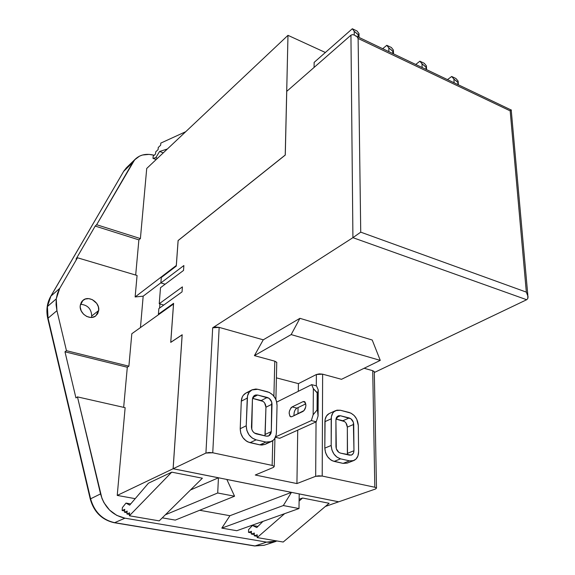 <?xml version="1.0" encoding="UTF-8"?>
<svg xmlns="http://www.w3.org/2000/svg" width="575" height="575" viewBox="0 0 575 575"><rect width="100%" height="100%" fill="white"/><g stroke="black" fill="none" stroke-linecap="round" stroke-linejoin="round"><path stroke-width="0.86" d="M91.72 316.006L91.439 317.429L91.72 316.006L98.706 310.5L95.853 315.826C90.131 320.879 78.933 313.497 80.256 305.462L81.362 302.177L82.405 300.84L85.237 299.05L88.715 298.626L92.295 299.625L96.715 303.384L98.382 306.856L98.706 310.5L97.642 313.777L95.335 316.192L92.137 317.364L90.347 317.422L86.724 316.451L83.533 314.18L81.248 310.96L80.234 307.287L80.256 305.462L82.958 300.33C88.679 295.09 99.971 302.436 98.706 310.5L91.72 316.006C91.353 308.818 87.601 304.908 80.478 304.268C87.601 304.908 91.353 308.818 91.72 316.006M135.405 159.031L126.414 167.778L123.783 171.149L50.902 296.132L59.735 288.377L77.481 257.772L137.073 275.475L135.132 296.952L143.175 296.175L160.892 282.771L143.175 296.175L140.458 327.57L143.175 296.175L135.132 296.952L176.302 265.47L178.106 240.522L176.331 265.47L135.132 296.952L137.073 275.475L77.481 257.772L59.735 288.377L57.486 293.387L56.242 298.899L56.055 304.728L56.939 310.68L48.063 318.169L56.939 310.68L56.242 298.899L47.409 306.54L48.063 318.169L90.598 498.812C94.386 511.98 102.407 519.929 114.655 522.668L124.94 518.176L266.613 542.117L270.207 542.398L277.092 540.989L266.613 542.117L255.005 545.934L264.076 545.287L275.756 541.485M302.989 401.659L304.542 401.637L305.907 405.145C305.692 408.221 304.678 410.342 302.86 411.499L291.935 416.652L304.01 410.579L305.656 407.143L305.907 405.145L305.073 402.083L304.118 401.487L302.989 401.659L305.174 402.213L302.989 401.659L292.107 406.927L302.989 401.659M236.814 530.711L221.813 528.123L229.928 515.717L199.676 510.269L229.928 515.717L291.446 492.372L226.852 479.471L234.564 496.218L217.709 492.991L218.443 477.789L173.104 468.74L182.146 334.844L173.104 468.74L218.443 477.789L190.447 490.001L218.443 477.789L217.709 492.991L234.564 496.218L175.289 520.095L162.272 517.852L175.289 520.095L234.564 496.218L226.852 479.471L291.446 492.372L229.928 515.717L221.813 528.123L283.324 505.547L291.446 492.372L283.324 505.547L298.993 508.544L283.324 505.547L221.813 528.123L236.814 530.711L298.993 508.544L299.201 493.918L298.993 508.544L236.814 530.711M135.211 498.662L117.228 495.42L125.142 407.689L77.46 396.887L101.948 498.396L103.938 502.651L109.523 510.039L116.754 515.38L124.94 518.176C112.556 515.365 104.427 507.279 100.546 493.911L90.598 498.812L100.546 493.911L77.46 396.887L75.936 397.907L64.982 351.807L66.456 350.678L128.886 366.196L131.819 333.73L173.506 304.017L170.732 342.384L173.506 304.017L131.819 333.73L128.886 366.196L127.305 367.245L128.886 366.196L66.456 350.678L56.939 310.68L66.456 350.678L64.982 351.807L75.936 397.907L77.46 396.887L125.142 407.689L117.228 495.42L173.104 468.74L117.228 495.42L135.211 498.662M154.186 155.272L149.126 154.388L142.507 155.013L139.531 156.127L134.622 159.85L96.65 224.724L140.401 238.589L146.726 168.453L287.982 35.334L285.279 155.042L178.106 240.522L285.236 155.02L287.982 35.334L146.726 168.453L140.401 238.589L138.884 239.868L140.401 238.589L96.65 224.724L132.803 162.387L135.441 158.995C140.35 154.538 146.603 153.302 154.186 155.272M123.532 171.508L132.803 162.387L123.783 171.149L126.514 167.677M275.892 399.575L276.762 362.322L274.8 361.172L273.901 396.197L274.8 361.172L254.416 355.63L263.257 339.825L299.92 318.327L291.158 334.592L380.269 360.388L341.507 379.306L322.632 374.174L322.208 476.057L374.814 487.248L376.481 488.01L375.561 488.987L338.747 501.795L173.14 468.718L182.189 334.751L170.768 342.298L173.593 303.334L158.412 314.166L159.023 314.338L158.412 314.166L158.851 308.603L182.052 291.87L182.397 286.882L159.232 303.744L163.789 305.045L159.232 303.744L160.504 287.694L183.533 270.43L183.871 265.535L160.878 282.929L165.162 284.201L160.878 282.929L161.302 277.524L176.288 266.081L178.135 240.558L285.279 155.056L286.738 91.36L350.937 35.19L352.921 237.662L360.733 232.156L358.117 38.468L510.176 110.867L511.326 109.94L510.176 110.867L526.333 292.122L527.836 295.248L527.771 298.612L526.678 299.726L527.771 298.612L528.094 296.772L526.333 292.122L360.733 232.156L526.333 292.122L510.176 110.867L358.117 38.468L360.733 232.156L352.921 237.662L526.678 299.726L374.325 372.507L526.678 299.726L352.921 237.662L212.685 327.786L205.922 453.064L212.757 452.777L272.14 465.405L272.766 440.666L272.14 465.405L212.757 452.777L208.969 452.482L205.922 453.064L173.14 468.718L182.189 334.751L170.768 342.298L173.593 303.334L158.412 314.166L158.851 308.603L182.052 291.87L182.397 286.882L159.232 303.744L160.504 287.694L183.533 270.43L183.871 265.535L160.878 282.929L161.302 277.524L176.288 266.081L178.135 240.558L285.279 155.056L286.738 91.36L350.937 35.19L352.921 237.662L212.685 327.786L215.582 327.031L219.161 327.383L212.757 452.777L219.161 327.383L263.257 339.825L219.161 327.383L212.685 327.786L205.922 453.064L173.14 468.718L338.747 501.795L375.561 488.987L376.51 488.074L374.814 487.248L372.722 370.688L364.126 368.266L372.722 370.688L374.339 371.745M267.088 443.066L265.528 444.159M265.111 444.36L261.841 445.072L259.857 444.856L248.048 442.003L246.15 440.91L242.902 437.632L240.81 433.349L240.206 428.72L241.299 401.199L242.24 397.066L243.254 395.348L245.906 393.077M246.165 392.941L247.94 392.344M347.221 463.105L343.059 463.393L332.321 460.783L330.575 459.756L327.542 456.643L325.515 452.554L324.817 448.119L325.083 419.57L326.478 415.998L329.015 413.648M374.318 372.176L374.311 371.666L372.722 370.688L374.814 487.248L322.208 476.057L322.632 374.174L341.507 379.306L380.269 360.388L291.158 334.592L299.92 318.327L372.219 340.026L380.269 360.388L372.219 340.026L299.92 318.327L263.257 339.825L254.416 355.63L291.158 334.592L254.416 355.63L274.8 361.172L276.805 362.415M296.93 483.568L297.728 430.158L296.93 483.568L255.278 475.015L273.499 467.374L274.203 466.339L272.14 465.405L274.246 466.411L273.499 467.374L255.278 475.015L296.93 483.568L315.668 476.301L296.93 483.568M297.965 413.806L298.058 407.574L297.965 413.806M298.303 391.309L298.418 383.64L316.379 374.512L316.3 385.861L316.379 374.512L298.418 383.64L276.424 377.861L298.418 383.64L298.303 391.309M316.049 421.878L315.668 476.301L322.208 476.057L318.708 475.791L315.668 476.301L316.049 421.878M279.73 438.294L275.396 437.302L279.73 438.294L316.272 421.777L311.348 420.577L313.152 414.755L313.368 388.657L317.572 393.041L317.457 410.104L317.062 410.004L317.17 392.941L317.062 410.004L313.152 414.755L317.062 410.004L317.457 410.104L318.076 415.969L316.272 421.777L318.076 415.969L317.457 410.104L317.572 393.041L318.234 389.929L318.076 415.969L318.234 389.929L317.572 393.041L317.17 392.941L313.368 388.657L311.672 384.639L316.523 385.918L318.234 389.929L316.523 385.918L311.672 384.639L276.704 402.09L311.672 384.639L313.368 388.657L313.152 414.755L311.348 420.577L275.569 436.899L311.348 420.577L316.272 421.777L279.73 438.294M325.371 52.49L287.982 35.334L325.371 52.49M314.087 67.433L314.137 62.387L352.317 28.75L354.207 31.294L354.25 35.003L354.207 31.294L358.153 34.694L358.189 37.023L358.153 34.694L358.548 34.881L354.207 31.294L352.317 28.75L314.137 62.387L314.087 67.433M338.704 501.81L299.201 493.918L338.704 501.781L325.364 506.446L338.704 501.81M135.686 275.066L138.884 239.868L95.198 226.068L96.65 224.724L95.198 226.068L76.044 259.073L95.198 226.068L138.884 239.868L135.686 275.066M426.592 69.654L426.413 65.895L424.307 63.322L419.894 61.202L421.985 63.775L422.158 67.541L421.985 63.775L425.946 67.124L426.061 69.403L425.946 67.124L426.312 67.297L421.985 63.775L419.894 61.202L415.725 64.472L419.894 61.202L424.307 63.322L426.413 65.895L426.592 69.654M393.516 53.877L393.393 50.075L391.388 47.509L386.795 45.31L388.786 47.869L388.901 51.671L388.786 47.869L392.747 51.24L392.818 53.547L392.747 51.24L393.12 51.419L388.786 47.869L386.795 45.31L382.691 48.71L386.795 45.31L391.388 47.509L393.393 50.075L393.516 53.877M458.376 84.812L458.131 81.104L455.946 78.516L451.706 76.482L453.883 79.062L454.113 82.778L453.883 79.062L457.844 82.383L457.988 84.633L458.189 82.548L453.883 79.062L451.706 76.482L447.479 79.616L451.706 76.482L455.946 78.516L458.131 81.104L458.376 84.812M359.059 37.44L359.001 33.594L357.104 31.05L352.317 28.75L357.104 31.05L359.001 33.594L358.548 34.881L359.001 33.594L359.059 37.44M202.378 478.213L171.738 472.154L148.451 483.187L171.738 472.154L129.368 515.782L129.619 512.821L126.924 514.007L127.176 511.067L124.509 512.26L124.761 509.335L122.123 510.521L122.374 507.617L125.997 503.089L129.655 505.152L148.451 483.187L129.655 505.152L125.997 503.089L130.712 503.923L125.997 503.089L122.374 507.617L122.123 510.521L124.624 510.952L122.123 510.521L124.761 509.335L124.509 512.26L127.039 512.692L124.509 512.26L127.176 511.067L126.924 514.007L129.476 514.445L126.924 514.007L129.619 512.821L129.368 515.782L159.218 520.871L129.368 515.782L171.738 472.154L202.378 478.213L159.218 520.871L202.378 478.213M329.13 503.276L302.587 498.022L299.122 499.294L302.587 498.022L329.13 503.276L283.202 542.031L257.169 537.589L284.632 513.662L257.169 537.589L283.202 542.031L329.13 503.276M124.94 518.176L266.613 542.117L255.005 545.934L114.655 522.668L124.94 518.176M114.36 522.732L254.43 545.948L114.159 522.704C101.919 519.893 93.962 512.03 90.275 499.114L90.598 498.812L48.063 318.169L47.409 306.54L56.242 298.899L59.735 288.377L50.902 296.132L47.409 306.54L50.902 296.132L123.783 171.149L50.758 296.29M170.732 342.384L182.146 334.844L170.732 342.384M123.661 407.352L127.305 367.245L64.982 351.807L127.305 367.245L123.661 407.352M185.739 131.697L160.827 143.089L160.648 145.209L158.262 147.495L158.082 149.615L155.703 151.879L155.523 153.992L153.166 156.235L152.979 158.355L156.206 159.519L152.979 158.355L155.796 157.687L157.5 158.305L155.796 157.687L159.598 151.477L163.3 152.835L159.598 151.477L167.382 148.99L159.598 151.477L155.796 157.687L152.979 158.355L153.166 156.235L155.523 153.992L155.703 151.879L158.082 149.615L158.262 147.495L160.648 145.209L160.827 143.089L185.739 131.697M299.101 501.062L302.587 498.022L299.101 501.062M257.255 534.8L257.169 537.589L257.255 534.8L254.251 535.828L257.205 536.331L254.251 535.828L257.255 534.8M254.344 533.054L254.251 535.828L254.344 533.054L251.368 534.082L254.294 534.585L251.368 534.082L254.344 533.054M251.462 531.322L251.368 534.082L251.462 531.322L248.508 532.349L251.412 532.852L248.508 532.349L251.462 531.322M248.601 529.611L248.508 532.349L248.601 529.611L252.454 525.464L257.909 526.427L252.454 525.464L248.601 529.611M256.781 527.555L252.454 525.464L256.781 527.555L262.926 521.403L256.781 527.555M165.392 514.776L217.709 492.991L165.392 514.776M426.42 69.575L426.312 67.297L426.42 69.575M393.192 53.727L393.12 51.419L393.192 53.727M458.332 84.798L458.189 82.548L458.332 84.798M358.577 37.21L358.548 34.881L358.577 37.21M77.481 257.772L76.044 259.073L77.481 257.772M159.907 303.938L159.584 308.078L159.907 303.938M305.814 403.858L296.923 408.121L292.107 406.927L290.993 407.826L289.39 411.197L289.139 413.159L289.915 416.192L290.835 416.803L291.935 416.652L290.497 416.681C288.377 413.49 288.916 410.241 292.107 406.927L296.923 408.121L305.814 403.858M295.809 409.019L296.923 408.121C294.767 409.688 293.811 412.203 294.048 415.653L293.954 414.316M294.206 412.383L294.86 410.5M322.632 374.174L319.29 373.865L316.379 374.512L322.632 374.174M353.625 460.618L347.185 463.119L343.059 463.393L349.528 460.863L343.059 463.393L334.14 461.402L340.58 458.85C334.894 456.881 331.761 452.417 331.186 445.467L324.817 448.119C325.371 455.026 328.483 459.454 334.14 461.402L340.58 458.85L349.528 460.863L353.668 460.604C356.867 459.152 358.505 456.219 358.599 451.813L358.304 425.522C357.693 418.852 354.646 414.503 349.169 412.476L340.4 410.248L350.937 413.13L354.207 415.552L356.716 419.153L358.304 425.522L358.599 451.813L357.952 455.896L356.011 459.058L353.05 460.805L349.528 460.863L340.58 458.85L336.993 457.183L333.946 454.049L331.904 449.93L331.186 445.467L331.38 416.731L332.76 413.145L333.91 411.786L336.893 410.183L340.4 410.248L335.685 410.6C332.817 412.052 331.322 414.798 331.2 418.83L331.186 445.467L324.817 448.119L324.904 421.647L331.2 418.83L324.904 421.647C325.033 417.644 326.528 414.913 329.396 413.461L335.656 410.607M335.908 419.987L336.303 448.759L338.797 452.317L340.558 453.136L351.217 455.156L352.676 454.3L353.639 452.755L353.963 450.743L353.359 422.266L350.923 418.787L340.422 415.754L338.697 415.732L337.23 416.523L336.246 418.018L335.908 419.987L338.129 415.919L340.422 415.754L336.476 417.515L340.422 415.754L349.212 417.953C351.914 418.952 353.417 421.094 353.718 424.393L347.336 427.132L347.508 453.323L353.963 450.743L353.496 453.1L351.864 454.904L349.485 455.177L340.558 453.136C337.769 452.166 336.238 449.973 335.951 446.567L335.908 419.987M346.013 423.071L347.336 427.132L347.365 454.688L347.508 453.323L353.963 450.743L353.718 424.393L347.336 427.132C347.048 423.861 345.561 421.727 342.865 420.742L349.212 417.953L342.865 420.742L335.98 419.038L344.569 421.568M251.814 389.936L245.877 393.084C243.074 394.694 241.543 397.397 241.299 401.199L247.257 398.08L246.222 425.787L240.206 428.72C240.558 435.922 243.836 440.565 250.046 442.671L256.134 439.846L265.995 442.06L269.905 442.053L273.247 440.27L274.541 438.797L276.144 434.973L276.388 432.774L277.049 405.44L276.402 400.962L275.533 398.798L272.888 395.025L269.359 392.459L257.787 389.304L255.818 389.023L252.116 389.785L249.205 392.2L247.53 395.909L246.222 425.787L246.847 430.438L248.953 434.757L252.224 438.064L256.134 439.846L265.995 442.06L259.857 444.856L265.082 444.374L271.242 441.586L265.995 442.06L259.857 444.856L250.046 442.671L256.134 439.846C249.902 437.719 246.596 433.033 246.222 425.787L240.206 428.72L241.299 401.199L247.257 398.08C247.494 394.256 249.018 391.539 251.836 389.929L257.787 389.304L267.425 391.747C273.412 393.94 276.625 398.504 277.049 405.44L276.388 432.774C276.165 437.022 274.455 439.961 271.242 441.586M266.16 436.145L254.409 433.018L252.813 431.401L251.778 429.281L252.432 399.359L252.885 397.318L254.028 395.772L255.688 394.975L257.6 395.025L269.129 398.331L271.695 401.99L271.292 431.588L270.854 433.679L269.732 435.275L268.087 436.145L266.16 436.145L256.328 433.895C253.28 432.846 251.656 430.546 251.469 427.002L252.432 399.359L254.711 395.32L257.6 395.025L252.799 397.519L257.6 395.025L267.26 397.44C270.221 398.518 271.803 400.768 272.011 404.196L265.945 407.222L265.161 434.441L271.292 431.588L268.784 435.9L266.16 436.145M264.622 402.974L265.945 407.222L264.953 435.864L265.161 434.441L271.292 431.588L272.011 404.196L265.945 407.222C265.751 403.823 264.177 401.587 261.23 400.523L267.26 397.44L261.23 400.523L252.547 398.374L263.084 401.408M352.425 34.615L350.937 35.19L352.425 34.615L354.315 35.032L352.425 34.615M356.313 36.383L354.315 35.032L356.313 36.383M358.117 38.468L357.262 37.353L358.117 38.468M47.775 318.572C45.993 310.493 46.956 303.118 50.679 296.427L50.665 296.448M47.826 318.766L48.063 318.169L47.826 318.758L90.261 499.043M114.138 522.689L114.655 522.668C102.407 519.929 94.386 511.98 90.598 498.812L90.282 499.122M264.205 545.244L254.402 545.934M291.158 416.839L290.497 416.681M511.225 110.055L527.836 295.248M355.566 35.772L511.247 110.033M376.481 488.01L374.311 371.666M274.246 466.411L274.943 438.179M123.625 171.336L126.414 167.778M254.66 545.984L264.076 545.287"/></g></svg>
